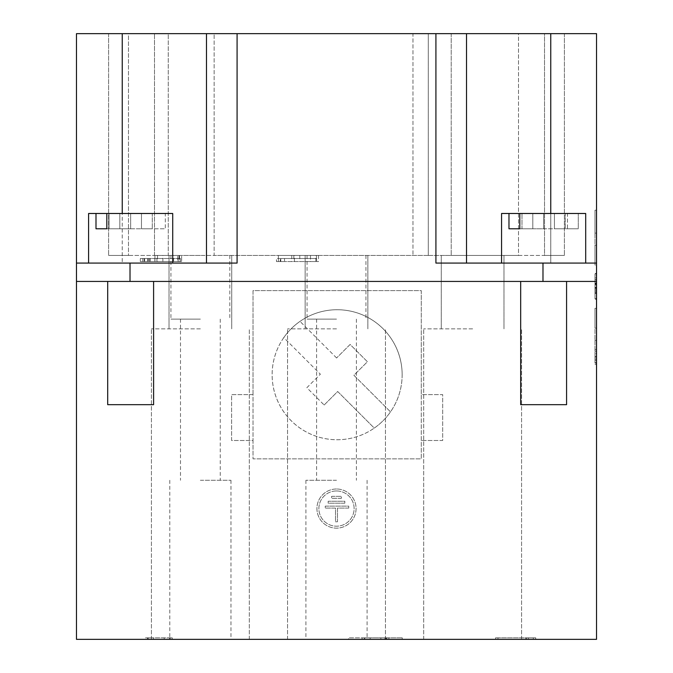 <?xml version="1.0" encoding="UTF-8"?>
<svg xmlns="http://www.w3.org/2000/svg" width="673" height="673" viewBox="0 0 673 673"><rect width="100%" height="100%" fill="white"/><g stroke="black" fill="none" stroke-linecap="round" stroke-linejoin="round"><path stroke-width="0.5" stroke-dasharray="3.37 2.52" d="M341.396 498.298L331.604 498.298L341.396 498.298L341.396 496.338L331.604 496.338L331.604 498.298L331.604 496.338L341.396 496.338L341.396 498.298M344.82 503.194L344.82 501.234L328.18 501.234L328.18 503.194L344.82 503.194L344.82 501.234L328.18 501.234L328.18 503.194L344.82 503.194M348.74 508.081L348.74 506.13L325.244 506.13L325.244 508.081L335.524 508.081L335.524 521.785L337.476 521.785L337.476 508.081L348.74 508.081L348.74 506.13L325.244 506.13L325.244 508.081L335.524 508.081L335.524 521.785L337.476 521.785L337.476 508.081L348.74 508.081M421.264 440.504L421.264 394.622L442.683 394.622L442.683 440.504L421.264 440.504L421.264 394.622L442.683 394.622L442.683 440.504L421.264 440.504L421.264 458.86L253.014 458.86L253.014 440.504L231.605 440.504L231.605 394.622L253.014 394.622L253.014 440.504L231.605 440.504L231.605 394.622L253.014 394.622L253.014 458.86L421.264 458.86L421.264 440.504M324.159 405.02L337.678 391.501L374.272 428.095A65.003 65.003 0 0 0 390.5 411.868L353.905 375.273L367.424 361.754L350.12 344.45L336.567 358.011L350.12 344.45L367.424 361.754L353.905 375.273L390.5 411.868A65.003 65.003 0 0 0 300.007 321.383A65.003 65.003 0 0 0 283.787 337.602L320.373 374.196L306.854 387.715L324.159 405.02L337.678 391.501L374.272 428.095A65.003 65.003 0 0 1 283.787 337.602L320.373 374.196L306.854 387.715L324.159 405.02M336.576 357.943L300.007 321.383L336.576 357.943M402.143 374.735A65.003 65.003 0 0 0 304.642 318.438A65.003 65.003 0 0 0 304.642 431.031A65.003 65.003 0 0 0 402.143 374.735M253.014 394.622L253.014 290.61L421.264 290.61L421.264 394.622L421.264 290.61L253.014 290.61L253.014 394.622M566.573 281.44L566.573 404.675L520.683 404.675L566.573 404.675L520.683 404.675L520.683 281.44L566.573 281.44L520.683 281.44M153.595 281.44L153.595 404.675L107.705 404.675L153.595 404.675L107.705 404.675L107.705 281.44L153.595 281.44L107.705 281.44M596.522 359.104L594.991 359.104L594.991 357.153L596.522 357.153L594.991 357.153L594.991 359.104L596.522 359.104L596.522 357.153L596.522 359.104M594.991 360.383L594.991 353.552L594.991 360.383L596.522 360.4L596.522 353.552L594.991 353.552L594.991 356.009L594.991 353.552L596.522 353.552L596.522 356.009L594.991 356.009L596.522 356.009L596.522 353.552L594.991 353.552L596.522 353.552L596.522 360.383M594.991 356.497L596.522 356.497M596.522 356.951L596.522 349.405L596.522 356.951M594.991 356.951L594.991 349.405L594.991 356.951M594.991 287.472L594.991 273.844L596.522 273.844L594.991 273.844L594.991 298.871L594.991 273.844L594.991 298.871L594.991 289.743L594.991 298.871L596.522 298.871L594.991 298.871L596.522 298.871L596.522 273.844L596.522 298.871L594.991 298.871L596.522 298.871L596.522 273.844L596.522 298.871L594.991 298.871L594.991 273.844L594.991 283.695L594.991 273.844L596.522 273.844L596.522 299.073L594.991 299.073L596.522 298.871L596.522 273.844L596.522 298.871L594.991 298.871L594.991 273.844L596.522 273.844L596.522 298.871L596.522 273.844L594.991 273.844L596.522 273.844L596.522 287.472L594.991 287.472L594.991 273.844L596.522 273.844L596.522 298.871L594.991 298.871L594.991 273.844L594.991 298.871L596.522 298.871L596.522 273.844L594.991 273.844L594.991 277.924L594.991 273.844L596.522 273.844L594.991 273.844L596.522 273.844L594.991 273.844L594.991 298.871L594.991 273.844L594.991 282.954L594.991 273.844L596.522 273.844L594.991 273.844L596.522 273.844L594.991 273.844L594.991 298.871L596.522 298.871L594.991 298.871L594.991 273.844L596.522 273.844L594.991 273.844L594.991 298.871L594.991 284.931L594.991 298.871L596.522 298.871L596.522 284.931L594.991 284.931M594.991 283.695L596.522 283.695L594.991 283.695M594.991 289.743L596.522 289.743L594.991 289.743M594.991 290.904L594.991 283.341L596.522 283.341L596.522 287.371L594.991 287.371L594.991 289.76L596.522 289.76L596.522 288.574L596.522 289.76L594.991 289.76L594.991 290.904L596.522 290.904M596.522 287.371L596.522 288.582L594.991 288.574L596.522 288.582L596.522 283.341L594.991 283.341L594.991 287.371M594.991 287.329L596.522 287.329M594.991 277.924L596.522 277.924L594.991 277.924M596.522 287.943L594.991 287.859L594.991 293.319L596.522 293.319L596.522 287.943L596.522 293.378L594.991 293.378L594.991 287.943L596.522 287.943M594.991 282.954L596.522 282.954L594.991 282.954M594.991 284.368L596.522 284.368M594.991 292.948L596.522 292.948L594.991 292.948M596.522 287.472L596.522 273.844L594.991 273.844L596.522 273.844L596.522 298.871L594.991 298.871L596.522 298.871L596.522 284.931M596.522 273.389L596.522 281.44L76.478 281.44L596.522 281.44L76.478 281.44L76.478 639.35L596.522 639.35L596.522 281.44L596.522 287.682L594.991 287.682L594.991 273.389L596.522 273.389L596.522 275.139L594.991 275.139L594.991 298.324L594.991 279.707L594.991 287.682L596.522 287.682L596.522 275.139M596.522 292.006L596.522 279.707L596.522 299.292L594.991 299.292L594.991 298.324L596.522 298.324L596.522 292.006L594.991 292.006M596.522 299.292L596.522 298.324M594.991 279.892L596.522 279.892M594.991 233.094L594.991 265.036L594.991 233.094C594.991 202.573 594.991 202.573 594.991 233.094C594.991 202.573 594.991 202.573 594.991 233.094L596.522 233.094C596.522 202.573 596.522 202.573 596.522 233.094C596.522 202.573 596.522 202.573 596.522 233.094L594.991 233.094M594.991 265.036C594.991 238.536 594.991 238.536 594.991 265.036C594.991 238.536 594.991 238.536 594.991 265.036L596.522 265.036C596.522 238.536 596.522 238.536 596.522 265.036L594.991 265.036M594.991 245.157L596.522 245.157L596.522 263.084L550.758 263.084L550.758 33.65L596.522 33.65L596.522 263.084L542.985 263.084L542.985 281.44M596.522 265.036L596.522 233.094L596.522 265.036L596.522 263.084L466.515 263.084L466.515 33.65L550.758 33.65M594.991 308.318C594.991 334.75 594.991 334.75 594.991 308.318C594.991 334.75 594.991 334.75 594.991 308.318L594.991 340.26L594.991 308.318L596.522 308.318C596.522 334.75 596.522 334.75 596.522 308.318C596.522 334.75 596.522 334.75 596.522 308.318L594.991 308.318M594.991 340.26C594.991 370.781 594.991 370.781 594.991 340.26C594.991 370.781 594.991 370.781 594.991 340.26L596.522 340.26C596.522 370.781 596.522 370.781 596.522 340.26C596.522 370.781 596.522 370.781 596.522 340.26L594.991 340.26M596.522 340.26L596.522 308.318L596.522 340.26M527.666 637.819L531.418 637.819L531.418 639.35L535.725 639.35L535.725 637.819L495.572 637.819L531.973 637.819L527.666 637.819L527.666 639.35L531.418 639.35M535.725 637.819L497.978 637.819L535.725 637.819L535.725 639.35L495.572 639.35L495.572 637.819L497.978 637.819L497.978 639.35L535.725 639.35L535.725 637.819L531.418 637.819M535.725 639.35L495.572 639.35L495.572 637.819L495.572 639.35L531.973 639.35L531.973 637.819M531.973 639.35L527.666 639.35M497.978 637.819L495.572 637.819L495.572 639.35L497.978 639.35L497.978 637.819L497.978 639.35M528.498 639.35L528.498 637.819L528.498 639.35M380.682 637.819L384.426 637.819L384.426 639.35L388.733 639.35L388.733 637.819L348.58 637.819L384.99 637.819L380.682 637.819L380.682 639.35L384.426 639.35M384.99 637.819L384.99 639.35L348.58 639.35L348.58 637.819L348.58 639.35L388.733 639.35L388.733 637.819L384.426 637.819M384.99 639.35L380.682 639.35M149.398 637.819L145.477 637.819L145.477 639.35L172.246 639.35L170.202 639.35L172.162 639.35L172.162 637.819L172.162 639.35L149.398 639.35L149.398 637.819L172.246 637.819L145.477 637.819L147.774 637.819L147.774 639.35L145.477 639.35L147.774 639.35M149.398 639.35L145.477 639.35L145.477 637.819L147.774 637.819M170.202 637.819L170.202 639.35M147.589 639.35L147.589 637.819M364.169 639.35L402.269 639.35L370.15 639.35L370.15 637.819L402.269 637.819L362.116 637.819L370.15 637.819L370.15 639.35L380.859 639.35L362.116 639.35L364.169 639.35L364.169 637.819M362.116 639.35L362.116 637.819M402.269 639.35L402.269 637.819L402.269 639.35M386.84 639.35L386.84 637.819M336.5 328.853L287.556 328.853L336.5 328.853M336.5 639.35L287.556 639.35L336.5 639.35M336.5 255.437L367.853 255.437L336.5 255.437M472.631 328.853L423.687 328.853L472.631 328.853M472.631 639.35L423.687 639.35L472.631 639.35M472.631 255.437L441.278 255.437L472.631 255.437M200.369 328.853L151.425 328.853L200.369 328.853M200.369 639.35L151.425 639.35L200.369 639.35M200.369 255.437L169.016 255.437L200.369 255.437M336.5 480.278L305.912 480.278L336.5 480.278M336.5 319.12L307.056 319.12L336.5 319.12M177.706 261.553L181.626 261.553L181.626 255.437L154.857 255.437L156.91 255.437L154.941 255.437L154.941 261.553L154.941 255.437L177.706 255.437L177.706 261.553L154.857 261.553L181.626 261.553L179.329 261.553L179.329 255.437L181.626 255.437L179.329 255.437M177.706 255.437L181.626 255.437L181.626 261.553L179.329 261.553M156.91 261.553L156.91 255.437M179.514 255.437L179.514 261.553M316.487 255.437L278.378 255.437L310.497 255.437L310.497 261.553L278.378 261.553L318.531 261.553L310.497 261.553L310.497 255.437L299.788 255.437L318.531 255.437L316.487 255.437L316.487 261.553M318.531 255.437L318.531 261.553M278.378 255.437L278.378 261.553L278.378 255.437M293.807 255.437L293.807 261.553M519.792 228.778L554.443 228.778L554.443 213.484L565.261 213.484L565.261 228.778L565.261 213.484L554.443 213.484L554.443 228.778L554.443 213.484L585.695 213.484L578.284 213.484L578.284 228.778L554.443 228.778L565.261 228.778L554.443 228.778L565.261 228.778L554.443 228.778L554.443 213.484L519.792 213.484L519.792 228.778L508.973 228.778L532.814 228.778L521.996 228.778L532.814 228.778L532.814 213.484L521.996 213.484L543.633 213.484L543.633 228.778L543.633 213.484L567.465 213.484L567.465 228.778L578.284 228.778L578.284 213.484L519.792 213.484L543.633 213.484L543.633 228.778L519.792 228.778L532.814 228.778L532.814 213.484L501.57 213.484L567.465 213.484L567.465 228.778L578.284 228.778L521.996 228.778L521.996 213.484L521.996 228.778L532.814 228.778L532.814 213.484L532.814 228.778L543.633 228.778L543.633 213.484L567.465 213.484L501.57 213.484L501.57 263.084L585.695 263.084L501.57 263.084M585.695 263.084L585.695 213.484L519.792 213.484M508.973 228.778L508.973 213.484M106.814 228.778L141.465 228.778L141.465 213.484L152.283 213.484L152.283 228.778L152.283 213.484L141.465 213.484L141.465 228.778L141.465 213.484L172.717 213.484L165.306 213.484L165.306 228.778L141.465 228.778L152.283 228.778L141.465 228.778L152.283 228.778L141.465 228.778L141.465 213.484L106.814 213.484L106.814 228.778L95.995 228.778L119.836 228.778L109.018 228.778L119.836 228.778L119.836 213.484L130.655 213.484L130.655 228.778L130.655 213.484L154.487 213.484L154.487 228.778L165.306 228.778L165.306 213.484L106.814 213.484L130.655 213.484L130.655 228.778L106.814 228.778L119.836 228.778L119.836 213.484L88.592 213.484L154.487 213.484L154.487 228.778L165.306 228.778L109.018 228.778L109.018 213.484L109.018 228.778L119.836 228.778L119.836 213.484L119.836 228.778L130.655 228.778L130.655 213.484L154.487 213.484L88.592 213.484L88.592 263.084L172.717 263.084L88.592 263.084M172.717 263.084L172.717 213.484L106.814 213.484M95.995 228.778L95.995 213.484M76.478 281.44L76.478 33.65L122.242 33.65L122.242 263.084L206.485 263.084L76.478 263.084L237.081 263.084L206.485 263.084L206.485 33.65L466.515 33.65L466.515 263.084L435.919 263.084L542.985 263.084M237.081 33.65L237.081 263.084L206.485 263.084L206.485 33.65L122.242 33.65M76.478 263.084L122.242 263.084L122.242 213.484M206.485 263.084L206.485 33.65M435.919 33.65L435.919 263.084L550.758 263.084L550.758 213.484M466.515 263.084L466.515 33.65M412.978 33.65L451.213 33.65L428.272 33.65L428.272 255.437L214.14 255.437L451.213 255.437L428.272 255.437L428.272 33.65L428.272 255.437L428.272 33.65L412.978 33.65L412.978 255.437L412.978 33.65L214.14 33.65L412.978 33.65M168.25 33.65L214.14 33.65L214.14 255.437L168.25 255.437L168.25 33.65L214.14 33.65L214.14 255.437L168.25 255.437L168.25 33.65L168.25 255.437L154.487 255.437L168.25 255.437L168.25 33.65L108.597 33.65L168.25 33.65M128.484 33.65L108.597 33.65L128.484 33.65L108.597 33.65L128.484 33.65L128.484 255.437L108.597 255.437L154.487 255.437L108.597 255.437L128.484 255.437L108.597 255.437L128.484 255.437L128.484 33.65M518.513 33.65L451.213 33.65L564.403 33.65L518.513 33.65L518.513 255.437L451.213 255.437L564.403 255.437L518.513 255.437L518.513 33.65M544.516 33.65L564.403 33.65L544.516 33.65L564.403 33.65L544.516 33.65L544.516 255.437L564.403 255.437L544.516 255.437L564.403 255.437L544.516 255.437L544.516 33.65M108.597 33.65L108.597 255.437L108.597 33.65M564.403 33.65L564.403 255.437L564.403 33.65M200.369 319.12L170.925 319.12L200.369 319.12M200.369 480.278L230.965 480.278L200.369 480.278M336.5 488.993A19.576 19.576 0 0 0 319.549 518.361A19.576 19.576 0 0 0 353.451 518.361A19.576 19.576 0 0 0 336.5 488.993A19.576 19.576 0 0 1 353.451 518.361A19.576 19.576 0 0 1 319.549 518.361A19.576 19.576 0 0 1 336.5 488.993M336.5 490.954A17.624 17.624 0 0 1 351.76 517.386A17.624 17.624 0 0 1 321.24 517.386A17.624 17.624 0 0 1 336.5 490.954A17.624 17.624 0 0 1 351.76 517.386A17.624 17.624 0 0 1 321.24 517.386A17.624 17.624 0 0 1 336.5 490.954M144.645 261.553L144.645 258.499L148.388 258.499L148.388 261.553L140.337 261.553L180.49 261.553L148.388 261.553M144.645 258.499L140.337 258.499L140.337 261.553L178.076 261.553L178.076 258.499L140.337 258.499L140.337 261.553L140.337 258.499L147.564 258.499L147.564 261.553L140.337 261.553M148.388 258.499L140.337 258.499M144.081 258.499L144.081 261.553M180.49 258.499L180.49 261.553L142.743 261.553L147.564 261.553L147.564 258.499L142.743 258.499L180.49 258.499L180.49 261.553L180.49 258.499L178.076 258.499L178.076 261.553L180.49 261.553L180.49 258.499M280.776 261.553L280.776 258.499L284.519 258.499L284.519 261.553L276.468 261.553L316.613 261.553L284.519 261.553M280.776 258.499L276.468 258.499L276.468 261.553L276.468 258.499L316.613 258.499L316.613 261.553L316.613 258.499L280.212 258.499L280.212 261.553M284.519 258.499L280.212 258.499M178.076 261.553L178.076 258.499M525.773 637.819L525.773 639.35M526.681 639.35L526.681 637.819M153.511 637.819L153.511 639.35M164.212 637.819L164.212 639.35M380.859 639.35L380.859 637.819M370.15 639.35L370.15 637.819M173.6 261.553L173.6 255.437M162.891 261.553L162.891 255.437M299.788 255.437L299.788 261.553M310.497 255.437L310.497 261.553M130.015 281.44L130.015 263.084M154.487 255.437L154.487 33.65L154.487 255.437M451.213 33.65L451.213 255.437L451.213 33.65M150.289 261.553L150.289 258.499M149.381 258.499L149.381 261.553M596.522 351.188L594.991 351.188M596.522 362.713L594.991 362.713M594.991 364.488L596.522 364.488M594.991 349.405L596.522 349.405M596.522 293.041L594.991 293.041M596.522 279.707L594.991 279.707M596.522 210.203L594.991 210.203M596.522 363.151L594.991 363.151M596.522 328.138L594.991 328.138M533.31 639.35L533.31 637.819M148.153 639.35L148.153 637.819M169.571 639.35L169.571 637.819M172.246 637.819L172.246 639.35M386.209 637.819L386.209 639.35M364.8 637.819L364.8 639.35M388.885 639.35L388.885 637.819M385.444 639.35L385.444 328.853L385.444 639.35M287.556 639.35L287.556 328.853L287.556 639.35M367.853 328.853L367.853 255.437L367.853 328.853M305.147 328.853L305.147 255.437L305.147 328.853M521.575 639.35L521.575 328.853L521.575 639.35M423.687 639.35L423.687 328.853L423.687 639.35M503.984 328.853L503.984 255.437L503.984 328.853M441.278 328.853L441.278 255.437L441.278 328.853M249.313 639.35L249.313 328.853L249.313 639.35M151.425 639.35L151.425 328.853L151.425 639.35M231.722 328.853L231.722 255.437L231.722 328.853M169.016 328.853L169.016 255.437L169.016 328.853M305.912 480.278L305.912 639.35M367.088 480.278L367.088 639.35M316.613 319.12L316.613 480.278M356.387 319.12L356.387 480.278M307.056 255.437L307.056 319.12M365.944 255.437L365.944 319.12M178.951 255.437L178.951 261.553M157.541 255.437L157.541 261.553M154.857 261.553L154.857 255.437M294.438 261.553L294.438 255.437M315.847 261.553L315.847 255.437M291.762 255.437L291.762 261.553M170.925 255.437L170.925 319.12M229.813 255.437L229.813 319.12M180.49 319.12L180.49 480.278M220.256 319.12L220.256 480.278M169.781 480.278L169.781 639.35M230.965 480.278L230.965 639.35M142.743 258.499L142.743 261.553"/><path stroke-width="1.01" d="M520.683 281.44L520.683 404.675L566.573 404.675L566.573 281.44M107.705 281.44L107.705 404.675L153.595 404.675L153.595 281.44M550.758 213.484L550.758 33.65L596.522 33.65L596.522 281.44L596.522 263.084L435.919 263.084L435.919 33.65L76.478 33.65L76.478 263.084L130.015 263.084L130.015 281.44L596.522 281.44L596.522 639.35L76.478 639.35L76.478 263.084M172.717 263.084L172.717 213.484L106.814 213.484L106.814 228.778L95.995 228.778L106.814 228.778M95.995 228.778L95.995 213.484L106.814 213.484M95.995 213.484L88.592 213.484L88.592 263.084M76.478 281.44L130.015 281.44M237.081 33.65L237.081 263.084L130.015 263.084M122.242 213.484L122.242 33.65M206.485 263.084L206.485 33.65M585.695 263.084L585.695 213.484L519.792 213.484L519.792 228.778L508.973 228.778L519.792 228.778M508.973 228.778L508.973 213.484L519.792 213.484M508.973 213.484L501.57 213.484L501.57 263.084M466.515 263.084L466.515 33.65L435.919 33.65M550.758 33.65L466.515 33.65M542.985 281.44L542.985 263.084"/></g></svg>
